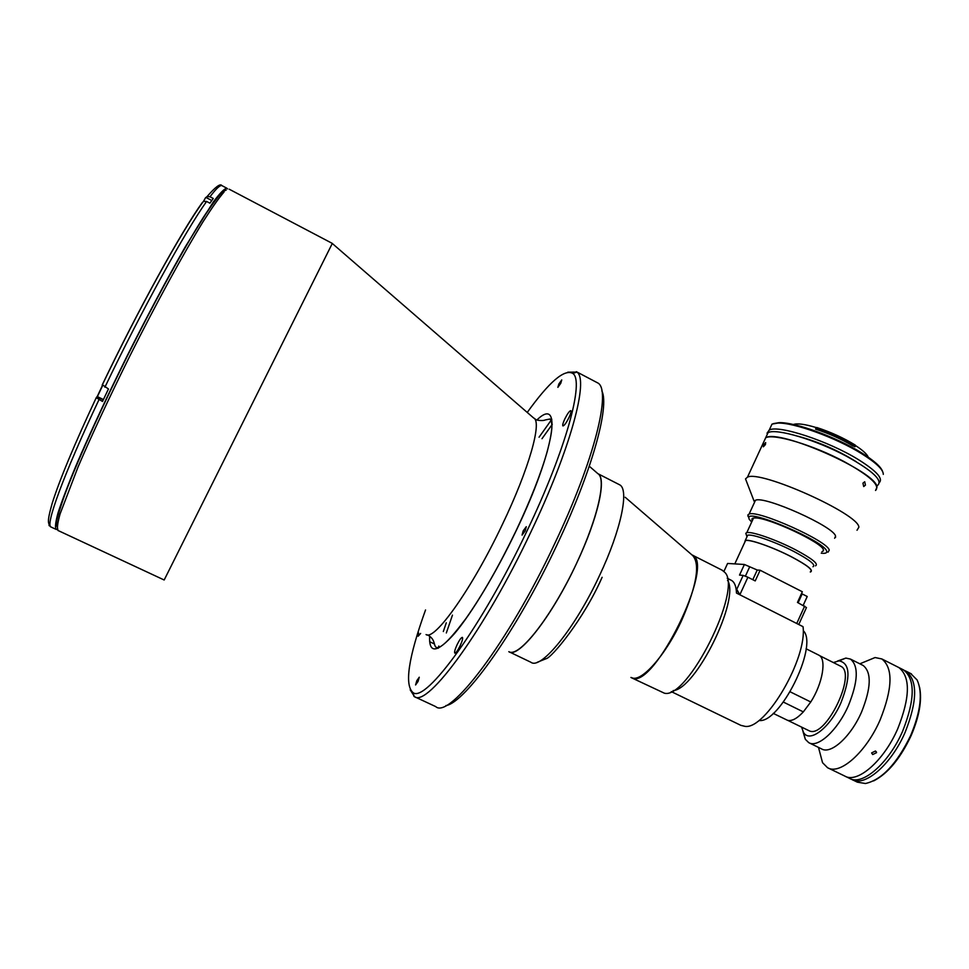 <?xml version="1.0" encoding="UTF-8"?>
<svg xmlns="http://www.w3.org/2000/svg" width="969" height="969" viewBox="0 0 969 969"><rect width="100%" height="100%" fill="white"/><g stroke="black" fill="none" stroke-linecap="round" stroke-linejoin="round"><path stroke-width="1.45" d="M460.093 645.875C462.249 641.139 463.025 638.305 462.419 637.372C461.317 637.372 459.548 639.782 457.138 644.615C454.97 649.351 454.195 652.185 454.8 653.142C455.89 653.154 457.659 650.732 460.093 645.875M568.924 417.675C570.741 413.715 571.383 411.365 570.85 410.65C569.566 410.771 567.568 413.521 564.842 418.887C563.025 422.847 562.371 425.185 562.904 425.924C564.176 425.815 566.187 423.065 568.924 417.675M418.039 681.486L419.262 677.222L416.815 680.686L415.58 684.95L418.039 681.486M525.162 530.903L526.276 526.7L523.187 530.891L522.061 535.094L525.162 530.903M560.785 383.252L561.741 379.921L558.834 384.015L557.878 387.346L560.785 383.252M601.882 390.991C609.816 406.314 591.902 471.588 556.618 545.656C516.707 630.746 465.072 702.985 445.897 705.589M446.334 632.963L452.45 615.133M596.541 382.307L597.51 382.816C611.827 388.944 594.845 459.536 554.438 544.215C508.192 642.907 449.325 719.64 435.699 706.595L414.938 696.917M438.194 648.285L438.824 646.057M443.33 631.522L446.285 622.788M567.81 372.181L576.882 372.096C589.091 379.315 570.656 448.974 530.709 532.381C484.851 629.753 427.85 707.091 414.623 696.796L410.178 689.807M527.245 412.443C549.278 381.786 564.455 368.777 572.776 373.416C584.573 380.599 566.235 449.047 527.015 530.903C481.981 626.422 426.154 702.586 413.206 692.738C404.206 685.41 408.312 657.818 425.536 609.961M509.476 651.98L530.915 662.263C540.884 670.245 575.017 628.457 599.496 575.598C621.141 529.946 629.438 489.345 619.615 484.791L597.861 473.659C607.369 478.831 596.359 523.817 572.328 572.17C548.406 620.572 519.263 656.57 509.488 651.98M539.055 437.213L551.797 419.335M541.998 438.715L552.269 424.325M418.632 633.023L418.136 636.233L420.631 633.435M229.217 189.209L332.319 243.413L171.21 565.957L164.173 579.995L58.201 530.576C56.771 529.074 57.401 523.502 60.09 513.885L78.15 466.731C92.067 434.378 109.231 397.617 129.628 356.435C156.578 302.703 183.916 252.691 203.115 221.622C212.005 207.681 218.97 197.821 224.033 192.044L220.508 193.909C213.919 201.879 206.264 212.877 197.519 226.879C178.599 257.887 153.09 304.702 128.041 354.618C103.162 404.594 81.275 452.559 68.266 485.457C62.513 500.452 58.588 512.577 56.493 521.831L57.91 530.467M226.225 190.045L222.071 191.995C217.565 196.743 211.278 205.283 203.199 217.625C185.697 245.278 160.333 290.918 134.4 341.863C108.564 393.051 84.993 443.947 70.58 479.389C64.148 495.765 59.666 508.531 57.159 517.676L56.105 526.119M227.545 188.882L226.758 188.168C224.263 188.713 219.769 193.328 213.277 202.012L185.358 246.707C167.419 278.055 148.1 314.271 127.423 355.332C107.038 396.478 89.911 433.228 76.042 465.568C67.975 485.009 61.992 500.719 58.079 512.722C55.427 522.352 54.833 527.935 56.299 529.449L56.832 529.462M97.239 396.406L96.246 397.69L102.508 401.469L108.455 388.969L102.387 384.766M212.647 203.805L212.187 204.447M201.806 203.599L203.417 201.37L206.591 201.455L209.898 203.187L213.277 198.488L209.994 196.768L207.051 196.586L205.985 197.47M54.276 528.541L50.885 526.954C48.28 523.127 46.512 523.49 52.193 503.323C59.63 479.728 74.322 444.517 96.246 397.69M625.199 497.267L692.629 555.491C700.321 563.958 696.772 585.349 681.994 619.675C665.86 655.214 640.969 683.097 631.594 677.61M783.376 702.077L803.325 711.888C797.015 718.623 791.746 721.42 787.506 720.294L773.238 713.378M671.263 691.6L740.849 725.345L745.234 726.399C765.873 729.354 807.48 658.096 803.022 626.664L736.464 593.064C736.246 586.427 734.575 582.199 731.474 580.383L730.88 580.08M727.525 580.274C740.377 598.89 695.706 689.468 673.092 690.606M722.014 570.123L724.776 572.34C742.993 588.982 687.566 699.86 664.371 693.186L631.643 677.84M691.866 554.825L692.29 555.055C715.812 563.183 653.736 690.025 632.054 677.985L630.904 677.464M790.207 691.83L810.762 701.98L803.325 711.888M818.454 654.971L818.866 655.177C826.823 658.702 822.742 683.424 810.762 701.98M803.919 631.316C817.642 647.631 779.9 723.116 759.333 720.524M737.288 593.476L736.464 592.846M723.928 571.407L727.598 563.449L744.398 564.479L757.237 570.026L760.12 570.232L755.214 580.928L747.911 577.221L739.844 594.772L736.755 589.334L743.162 575.392L747.911 577.221M760.12 570.232L802.332 591.756L797.475 602.415L806.462 607.551L798.759 624.508M801.496 593.585L807.225 596.504L803.216 605.322M739.844 594.772L796.748 623.491L804.67 606.061M743.162 575.392L739.517 575.101L744.398 564.479M803.628 711.488L810.459 702.38M787.736 720.355L809.503 730.953C825.879 738.463 857.335 672.934 840.632 666.2L840.208 665.994M508.822 651.665C518.052 659.32 551.591 617.035 576.252 564.043C598.043 518.258 607.006 477.85 597.8 473.623M746.663 535.7L745.767 533.313L746.784 532.671C751.338 531.048 776.242 539.721 795.561 549.798C812.228 558.701 818.866 564.043 815.498 565.835M812.967 566.744C816.164 565.06 809.842 559.985 793.999 551.543C775.66 541.974 752.005 533.725 747.693 535.239L746.724 535.845L746.857 537.056M810.266 571.989L810.605 571.928C813.778 570.305 807.431 565.278 791.576 556.848C773.214 547.303 749.582 538.982 745.294 540.423L744.652 542.495M845.465 776.387L849.438 778.313C862.095 786.271 888.718 763.463 902.624 731.22C915.063 699.703 915.378 679.281 903.58 669.942L902.805 669.543M897.73 728.785C910.194 697.256 910.569 676.846 898.857 667.544L898.081 667.156L898.857 667.544C910.569 676.846 910.194 697.256 897.73 728.785C883.801 761.053 857.25 783.909 844.677 776.012C857.25 783.909 883.801 761.053 897.73 728.785M861.502 663.147L875.08 657.539L881.863 658.956C893.248 668.089 892.667 688.45 880.082 720.028C866.068 752.356 839.784 775.442 827.538 767.702L822.548 762.7L819.277 750.369M872.694 754.548L876.557 752.671L875.467 751.011L871.615 752.913L872.694 754.548M862.64 665.219L863.197 665.497C871.761 672.486 871.179 688.051 861.477 712.215C850.746 736.876 830.796 754.754 821.542 748.892L809.285 742.908M837.519 661.04L845.864 658.084L850.455 659.09C858.825 665.982 858.134 681.51 848.372 705.698C837.579 730.408 817.788 748.407 808.727 742.642L805.312 739.274L802.95 731.389M833.352 662.554L839.057 660.858C850.213 663.171 850.867 677.089 841.019 702.622C830.07 727.864 809.297 743.659 803.41 732.213L801.605 727.15M904.343 670.403L905.954 671.142C917.8 680.504 917.51 700.938 905.082 732.443C891.189 764.674 864.542 787.446 851.824 779.476L851.048 779.028M852.623 779.863L857.371 782.165L865.426 783.521C881.802 779.888 896.931 763.802 910.787 735.277C920.768 711.21 922.888 692.787 917.134 679.996L910.654 673.516M919.581 687.263C922.161 700.199 919.351 716.297 911.163 735.544C900.407 758.412 887.919 773.541 873.675 780.905M767 433.252L769.241 430.066C778.071 424.543 828.58 441.028 858.691 459.803C876.351 470.922 883.244 478.48 879.392 482.501M883.292 474.374C883.377 469.662 876.109 462.746 861.514 453.613C835.847 437.625 793.526 422.351 777.804 423.09L772.014 424.095L769.943 428.564M773.335 423.623L778.967 422.666C794.459 421.927 836.102 436.946 861.344 452.693C873.747 460.396 880.809 466.61 882.541 471.322M855.288 445.401L855.361 445.449C862.725 450.21 867.013 454.122 868.236 457.162M793.345 424.507C797.269 423.138 804.912 424.156 816.261 427.583L815.547 429.146C828.943 433.446 841.395 439.042 852.902 445.934L854.658 446.418M816.128 428.044L816.819 427.523C830.821 432.101 843.624 437.952 855.227 445.074L855.409 445.994L854.295 445.304C842.594 438.279 829.876 432.525 816.128 428.044L815.813 428.746C829.561 433.228 842.279 438.981 853.968 445.994L854.561 446.648M855.094 446.697L855.409 445.994M771.033 426.19L771.675 424.797M797.705 436.147C818.442 441.767 837.979 450.306 856.317 461.753M877.236 485.663C883.51 480.975 873.311 471.2 846.64 456.314C815.995 439.805 776.06 428.044 768.054 432.634L766.043 436.983M768.054 432.634L765.692 437.758C778.858 428.577 877.648 472.327 876.993 487.237L875.528 490.471C880.458 485.554 870.017 475.949 844.217 461.644C813.536 445.159 773.637 433.288 765.692 437.758L747.45 477.196L745.512 478.892L747.256 483.398M865.438 485.13L863.706 486.559L862.931 483.168L864.723 481.75L865.438 485.13M857.02 530.249L858.885 527.184C858.8 513.873 759.89 469.65 747.45 477.196M765.413 444.577L763.33 446.806L763.669 444.844L765.667 442.567L765.413 444.577M834.624 538.279L835.557 536.22C834.697 526.918 764.335 495.401 755.469 500.27L754.161 501.324L745.512 478.892M828.035 552.197L829.234 550.15C828.192 541.247 757.782 509.609 749.11 514.067L747.862 514.963L748.116 516.634M821.252 553.178L823.044 553.323C825.951 553.396 827.151 552.681 826.642 551.143C825.164 541.659 749.449 509.028 748.819 517.47L749.061 519.057L751.678 522.049M821.918 551.724L823.456 550.828L823.42 549.811C822.511 542.773 768.683 517.567 755.384 517.943C752.392 517.858 751.326 518.669 752.186 520.353L752.332 520.619M753.143 518.112L752.622 520.014M823.456 550.828L823.275 549.471M810.35 571.807C813.488 570.196 807.189 565.218 791.467 556.848C773.25 547.376 749.812 539.115 745.549 540.557L744.737 542.313M536.935 419.928C562.71 395.025 555.104 449.786 516.077 530.879C495.995 572.994 471.624 613.401 454.522 633.569C437.08 653.094 428.795 653.966 429.655 636.173M332.282 243.473L533.64 417.99C542.386 421.285 529.135 468.887 502.124 525.016C471.988 588.68 434.621 641.03 426.057 634.574M103.271 399.87L96.936 396.781M202.23 202.642C181.542 231.228 137.901 310.213 102.242 384.923M98.947 399.737C63.373 474.98 44.913 526.046 51.054 527.039M222.276 185.818L221.853 185.588C220.011 185.031 216.063 188.749 209.994 196.768M206.591 201.455C185.733 230.465 141.292 311.073 104.894 387.225M49.661 525.913L49.165 525.028M203.538 201.31L205.634 197.555M103.417 399.555L97.397 396.612L102.544 385.698M97.372 396.612L102.399 385.541L97.36 396.273M798.141 602.742L802.162 593.924M752.792 579.704L757.237 570.026M745.355 576.24L749.558 567.107M619.615 484.791L618.961 484.464M428.322 635.337C435.444 639.794 433.409 644.724 435.977 647.219C439.793 649.727 449.798 640.121 466.016 618.428C482.526 594.918 499.192 565.726 516.017 530.879C530.6 499.98 541.029 473.453 547.303 451.288C552.936 429.267 552.778 422.993 550.029 418.996L545.026 420.001C543.343 421.067 535.772 420.364 535.7 419.383L534.355 418.547M414.005 696.481L413.206 692.738M597.897 473.684L589.285 466.222M572.776 373.416L576.882 372.096M576.313 371.672L597.51 382.816M429.642 641.696L434.427 643.973M427.293 634.852L427.898 635.119M207.051 196.586C215.469 186.884 220.411 183.226 221.853 185.588L226.758 188.168M102.181 385.19C138.167 309.923 181.857 230.549 203.417 201.37M54.494 528.614L55.875 529.256M49.08 525.634L49.068 524.774M211.799 200.51L205.973 197.458M727.198 578.214L731.474 580.383M692.29 555.055L722.62 570.438M818.866 655.177L806.075 648.758M736.452 592.713L737.445 590.557M819.556 655.625L840.632 666.2M602.112 577.294C583.762 619.3 551.252 658.302 546.019 658.738L537.238 662.287M753.531 518.04L746.784 532.671M746.724 535.845L745.767 533.313M747.693 535.239L745.294 540.423M903.58 669.942L881.863 658.956M876.267 751.702L876.557 752.671M859.854 663.813L875.08 657.539M850.455 659.09L863.197 665.497M839.057 660.858L845.864 658.084M803.41 732.213L805.312 739.274M818.49 747.402L822.548 762.7M828.301 768.066L844.677 776.012M905.954 671.142L911.441 673.915M778.967 422.666L777.804 423.09M769.241 430.066L772.014 424.095M835.024 537.395L835.641 537.165M748.819 517.47L747.862 514.963M755.469 500.27L749.11 514.067M734.805 563.885L745.549 540.557"/></g></svg>
